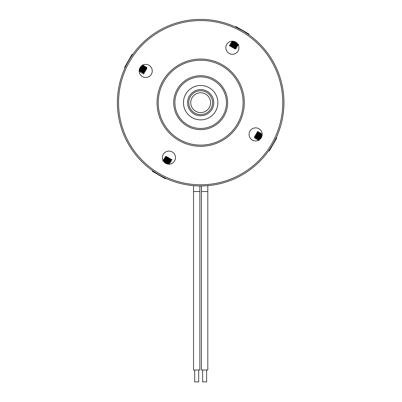 <?xml version="1.0" encoding="UTF-8"?>
<svg xmlns="http://www.w3.org/2000/svg" width="402" height="402" viewBox="0 0 402 402"><rect width="100%" height="100%" fill="white"/><g stroke="black" fill="none" stroke-linecap="round" stroke-linejoin="round"><path stroke-width="0.6" d="M128.534 61.034C123.856 69.938 123.856 69.938 128.534 61.034C133.906 52.526 133.906 52.526 128.534 61.034M124.942 67.998L125.062 67.732L124.525 67.42L132.062 54.365L132.6 54.677M159.021 174.81C167.925 179.493 167.925 179.493 159.021 174.81C150.519 169.438 150.519 169.438 159.021 174.81A83.289 83.289 0 0 1 128.534 61.034A83.289 83.289 0 0 1 242.311 30.547C250.818 35.914 250.818 35.914 242.316 30.547C233.411 25.864 233.411 25.864 242.311 30.547A83.289 83.289 0 0 1 272.797 144.323A83.289 83.289 0 0 1 159.021 174.81M165.991 178.408L165.719 178.282L165.408 178.82L152.353 171.287L152.665 170.744M270.556 147.986L272.797 144.323C277.481 135.419 277.481 135.419 272.797 144.323M276.395 137.353L276.269 137.625L276.812 137.936L269.275 150.991L268.737 150.68M235.346 26.949L235.617 27.075L235.929 26.532L248.979 34.069L248.667 34.612M188.769 102.676A11.899 11.899 0 0 0 200.668 114.575A11.899 11.899 0 0 0 212.568 102.676A11.899 11.899 0 0 0 200.668 90.782A11.899 11.899 0 0 0 188.769 102.676A11.899 11.899 0 0 0 200.668 114.575A11.899 11.899 0 0 0 212.568 102.676M207.809 191.523L201.462 191.523L201.462 370.001L207.809 370.001L207.809 185.664M202.653 370.001L202.653 381.9L206.618 381.9L206.618 370.001M159.619 173.78A82.098 82.098 0 0 0 271.767 143.73A82.098 82.098 0 0 0 241.718 31.577A82.098 82.098 0 0 0 129.565 61.627A82.098 82.098 0 0 0 159.619 173.78M179.448 139.429A42.436 42.436 0 0 0 237.421 123.896A42.436 42.436 0 0 0 221.889 65.923A42.436 42.436 0 0 0 163.915 81.46A42.436 42.436 0 0 0 179.448 139.429M222.482 64.893A43.627 43.627 0 0 1 238.451 124.494A43.627 43.627 0 0 1 178.855 140.464A43.627 43.627 0 0 1 162.885 80.862A43.627 43.627 0 0 1 222.482 64.893M187.181 126.037A26.969 26.969 0 0 1 177.312 89.194A26.969 26.969 0 0 1 214.15 79.32A26.969 26.969 0 0 1 224.025 116.163A26.969 26.969 0 0 1 187.181 126.037M213.557 80.35A25.778 25.778 0 0 0 178.342 89.787A25.778 25.778 0 0 0 187.779 125.007A25.778 25.778 0 0 0 222.994 115.57A25.778 25.778 0 0 0 213.557 80.35M139.182 70.471L139.388 69.255M139.65 68.476L142.032 65.536M168.463 164.162C166.413 163.915 164.77 162.966 163.524 161.313M262.154 134.886L262.094 135.414M261.295 137.68A6.543 6.543 0 0 0 258.898 128.74A6.543 6.543 0 0 0 249.959 131.137A6.543 6.543 0 0 0 252.355 140.077A6.543 6.543 0 0 0 261.295 137.68L259.3 139.821M140.042 67.677A6.543 6.543 0 0 0 142.439 76.616A6.543 6.543 0 0 0 151.378 74.219A6.543 6.543 0 0 0 148.981 65.28A6.543 6.543 0 0 0 140.042 67.677M163.272 154.363A6.543 6.543 0 0 0 165.664 163.302A6.543 6.543 0 0 0 174.604 160.906A6.543 6.543 0 0 0 172.212 151.966A6.543 6.543 0 0 0 163.272 154.363M232.874 41.195L235.667 42.049L237.029 43.441C232.165 40.944 230.954 40.552 233.391 42.26L234.728 43.165M226.728 44.446A6.543 6.543 0 0 0 229.125 53.386A6.543 6.543 0 0 0 238.064 50.994A6.543 6.543 0 0 0 235.667 42.054A6.543 6.543 0 0 0 226.728 44.446M183.473 102.676A17.196 17.196 0 0 1 200.668 85.485A17.196 17.196 0 0 1 217.859 102.676A17.196 17.196 0 0 1 200.668 119.871A17.196 17.196 0 0 1 183.473 102.676M199.874 191.523L193.528 191.523L193.528 370.001L199.874 370.001L199.874 185.965M194.719 370.001L194.719 381.9L198.683 381.9L198.683 370.001M237.336 43.994L231.718 41.416L232.115 42.135L237.818 44.466L237.336 43.994L237.818 44.466L237.597 44.853L231.884 42.471M231.959 43.642L230.924 42.788L237.798 45.843L236.979 45.858L236.542 45.371M236.281 46.582L230.351 43.833L230.135 44.165L237.009 47.215L236.235 47.215M231.803 45.009L231.044 44.476M235.16 48.989L231.622 46.949L235.396 48.607L234.954 48.119L236.175 48.602L236.396 48.27L229.557 45.205L229.356 45.587M232.637 41.733L233.391 42.26L232.637 41.733M237.597 44.853L237.984 45.521L231.145 42.456L230.924 42.788L233.939 44.542M232.547 46.949L234.366 48.225L232.547 46.949M229.522 45.22L230.341 45.205L236.009 47.602L236.225 47.23M259.652 139.564L259.903 139.037C262.4 134.173 262.792 132.962 261.089 135.404L260.179 136.74M261.079 134.77L261.933 133.73L259.35 139.348M260.888 133.157L260.893 133.941L258.541 139.6L257.823 139.996L260.873 133.122L260.556 132.936L257.501 139.811L257.486 138.992L257.973 138.554M259.707 133.972L260.556 132.936L260.245 133.846L258.803 135.946M256.486 139.192L257.164 138.806L256.446 139.203L259.516 132.364L259.184 132.142L256.114 138.981M258.34 133.816L258.868 133.057M258.129 131.534L258.144 132.353L255.793 138.012L255.074 138.409L258.139 131.57L257.767 131.359M254.355 137.167L257.647 131.464L254.742 138.187L255.074 138.409M261.612 134.645L261.089 135.404L261.612 134.645M258.33 133.178L259.184 132.142L258.466 132.539L256.129 138.243L255.747 138.022M257.496 132.258L256.059 134.358M256.396 134.554L255.119 136.378L256.396 134.554M255.295 135.987L256.401 133.63L254.737 137.404L255.23 136.966L254.742 138.187L254.737 137.404L254.742 138.187M257.767 135.348L256.491 137.172M259.139 136.152L257.868 137.961M257.164 138.806L259.501 133.102M260.556 132.936L259.838 133.333L257.486 138.992L257.491 139.77M260.516 136.936L259.24 138.755M261.893 133.735L261.21 134.127L258.878 139.831L258.491 139.61M258.139 131.57L258.144 132.353L258.511 132.529M260.466 138.811L262.119 135.218M141.986 66.008L139.444 71.616L140.122 71.229L142.474 65.571L141.986 66.008L142.459 65.526L142.841 65.747L140.459 71.461L140.077 71.239M141.63 71.385L140.78 72.42L143.831 65.546L143.846 66.365L143.358 66.802M144.574 67.069L141.821 72.993L142.152 73.214L145.207 66.34L145.207 67.114M142.996 71.541L142.469 72.3M146.976 68.189L144.936 71.722L146.594 67.953L146.107 68.39L146.594 67.169L146.263 66.948L143.197 73.787L143.579 73.993M141.68 65.792L141.434 66.32C138.936 71.184 138.539 72.395 140.248 69.953L141.157 68.616M142.841 65.747L143.514 65.36L140.449 72.199L140.78 72.42L142.529 69.41M144.941 70.797L146.217 68.978L144.941 70.797M146.263 66.948L145.544 67.345L143.207 73.048M256.762 138.288L257.154 137.449M259.516 133.147L259.501 132.328M163.78 161.664L164.307 161.916C169.172 164.408 170.383 164.805 167.946 163.096L166.604 162.187M168.579 163.086L169.614 163.941L164.001 161.358M170.192 162.9L169.408 162.9L163.745 160.549L163.353 159.83L170.227 162.885L170.408 162.569L163.534 159.514L164.353 159.499L164.79 159.986M169.373 161.715L170.403 162.529L169.498 162.252L167.398 160.815M164.152 158.499L164.539 159.177L164.147 158.458L171.021 161.514L171.202 161.192L164.328 158.142L165.101 158.142M169.528 160.348L170.287 160.88M171.81 160.137L170.991 160.152L165.333 157.8L164.936 157.087L171.775 160.152L171.986 159.78M167.358 157.303L171.88 159.659L165.121 156.765L165.941 156.75L166.378 157.237L165.162 156.755L165.941 156.75L169.714 158.408L166.177 156.368L165.895 156.765M168.699 163.624L167.946 163.096L168.699 163.624M170.167 160.343L171.202 161.192M171.086 159.504L168.986 158.066M168.79 158.408L166.971 157.127L168.79 158.408M167.996 159.78L166.177 158.504M170.805 160.473L171.197 161.152L170.805 160.473L165.147 158.122M167.197 161.147L165.383 159.875M164.539 159.177L170.242 161.514M170.016 161.85L170.403 162.529L170.016 161.85L164.353 159.499L163.574 159.499M166.408 162.529L164.589 161.252M169.609 163.9L169.222 163.222L163.519 160.89M171.775 160.152L170.991 160.152L170.815 160.524M164.534 162.478L168.131 164.132M237.185 46.858L236.793 46.18L237.19 46.898L235.441 46.19M236.009 47.602L236.396 48.27M233.979 48.054L229.457 45.697L236.175 48.602L235.396 48.607L236.175 48.602M232.758 42.27L231.728 41.456M236.793 46.18L231.135 43.828L230.316 43.843M231.165 45.014L230.135 44.165M230.251 45.848L232.351 47.29M233.341 45.577L235.16 46.853M230.527 44.883L230.14 44.205L230.527 44.883L236.185 47.23M234.14 44.21L235.954 45.481M231.321 43.506L230.934 42.828L231.321 43.506L236.979 45.858L237.763 45.853M234.924 42.828L236.748 44.104M236.803 42.878L233.205 41.225M144.851 66.164L144.172 66.551L144.886 66.154L144.177 67.903M146.042 69.37L143.685 73.888L146.594 67.169L146.594 67.953L146.594 67.169M140.258 70.586L139.444 71.616M144.172 66.551L141.821 72.209L141.836 73.028M143.006 72.179L142.152 73.214M143.841 73.094L145.278 70.993M143.564 70.008L144.846 68.184M145.544 67.345L145.222 67.124M142.871 72.817L142.192 73.204L142.871 72.817L145.222 67.159M142.197 69.204L143.469 67.395M141.499 72.023L140.821 72.41L141.499 72.023L143.846 66.365L143.846 65.581M140.816 68.42L142.097 66.601M140.871 66.546L139.218 70.139M165.056 158.77L165.895 159.167M170.202 161.529L171.021 161.514M190.754 102.676A9.914 9.914 0 0 0 200.668 112.595A9.914 9.914 0 0 0 210.583 102.676A9.914 9.914 0 0 0 200.668 92.761A9.914 9.914 0 0 0 190.754 102.676M213.758 102.676A13.09 13.09 0 0 1 200.668 115.766A13.09 13.09 0 0 1 187.578 102.676A13.09 13.09 0 0 1 200.668 89.591A13.09 13.09 0 0 1 213.758 102.676M201.462 191.523L201.462 185.965M193.528 191.523L193.528 185.664M235.441 48.592L235.22 48.974M238.557 44.481L237.773 44.486L238.557 44.481M257.823 139.996L257.501 139.811M256.446 139.203L256.129 139.017M254.371 137.228L254.752 137.449M257.119 138.816L257.506 139.037M259.516 133.112L259.888 133.323M260.893 133.901L261.26 134.117M256.114 138.976L256.114 138.198M258.863 140.564L258.863 139.785L258.863 140.564M146.584 67.908L146.966 68.129M142.469 64.792L142.474 65.571L142.469 64.792M259.144 132.152L258.466 132.539M260.516 132.946L259.838 133.333M163.353 159.83L163.534 159.514M164.142 158.458L164.328 158.142M164.936 157.087L165.121 156.765M165.322 157.755L165.111 158.122M164.529 159.132L164.317 159.499M163.74 160.504L163.513 160.885M170.237 161.529L170.021 161.895M169.443 162.9L169.227 163.272M162.78 160.875L163.564 160.87L162.78 160.875M237.984 45.521L237.798 45.843M237.19 46.898L237.009 47.215M236.803 46.225L237.029 45.843M230.306 45.205L230.522 44.833M231.1 43.828L231.311 43.461M231.894 42.456L232.105 42.084M231.145 42.456L231.929 42.456M229.557 45.205L230.341 45.205M143.514 65.36L143.831 65.546M144.886 66.154L145.207 66.34M144.217 66.541L143.846 66.33M143.192 73.038L142.821 72.827M141.821 72.244L141.449 72.033M140.449 72.199L140.444 71.415"/></g></svg>
